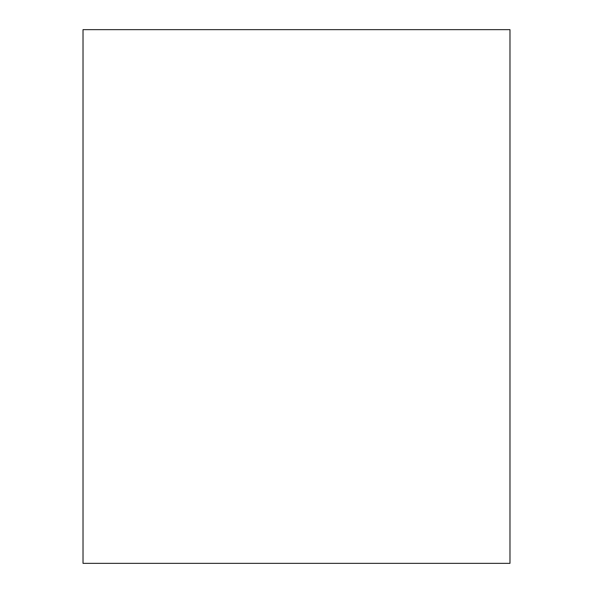 <?xml version="1.0" encoding="UTF-8"?>
<svg xmlns="http://www.w3.org/2000/svg" width="593" height="593" viewBox="0 0 593 593"><rect width="100%" height="100%" fill="white"/><g stroke="black" fill="none" stroke-linecap="round" stroke-linejoin="round"><path stroke-width="0.89" d="M509.98 29.65L509.98 563.35L83.02 563.35L83.02 29.65L509.98 29.65"/></g></svg>
